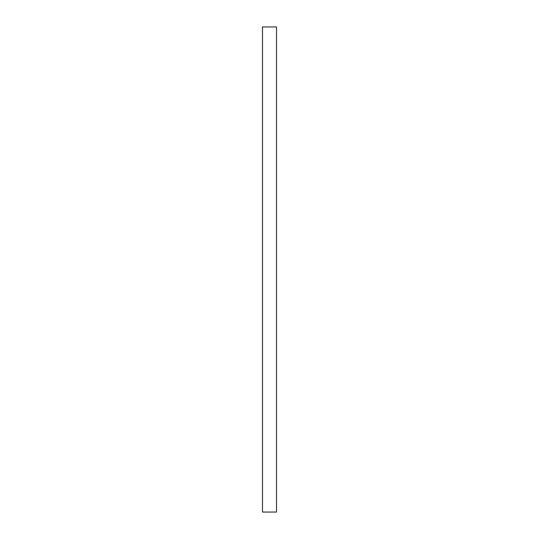 <?xml version="1.0" encoding="UTF-8"?>
<svg xmlns="http://www.w3.org/2000/svg" width="539" height="539" viewBox="0 0 539 539"><rect width="100%" height="100%" fill="white"/><g stroke="black" fill="none" stroke-linecap="round" stroke-linejoin="round"><path stroke-width="0.81" d="M276.507 26.95L276.507 512.05L262.493 512.05L262.493 26.95L276.507 26.95"/></g></svg>
